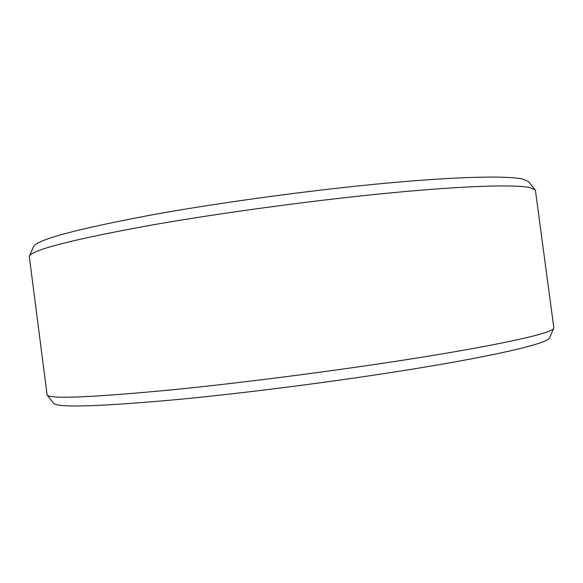 <?xml version="1.0" encoding="UTF-8"?>
<svg xmlns="http://www.w3.org/2000/svg" width="583" height="583" viewBox="0 0 583 583"><rect width="100%" height="100%" fill="white"/><g stroke="black" fill="none" stroke-linecap="round" stroke-linejoin="round"><path stroke-width="0.87" d="M47.114 395.012L53.549 403.174C56.704 407.889 98.002 406.672 177.443 399.537C246.828 392.927 338.767 381.071 411.241 369.345C483.81 357.59 531.2 347.118 544.835 341.106C547.677 339.853 549.288 338.767 549.667 337.856L553.843 327.872L535.449 190.561L535.107 189.803L529.75 187.558C514.927 184.374 465.525 185.715 390.639 192.886C315.862 200.049 221.642 212.759 151.442 225.096C72.277 239.511 31.562 249.939 29.296 256.389L47.114 395.012C49.781 399.217 91.713 397.453 172.918 389.735C243.913 382.645 338.351 370.438 412.64 358.698C487.031 346.943 535.325 336.806 548.997 331.253C551.846 330.102 553.442 329.118 553.777 328.309M535.107 189.803L528.628 181.677L523.162 179.2C508.259 175.592 459.659 176.409 386.544 183.135C313.53 189.869 221.831 202.265 153.314 214.624C75.994 229.104 36.037 239.853 33.45 246.871L29.296 256.389"/></g></svg>
